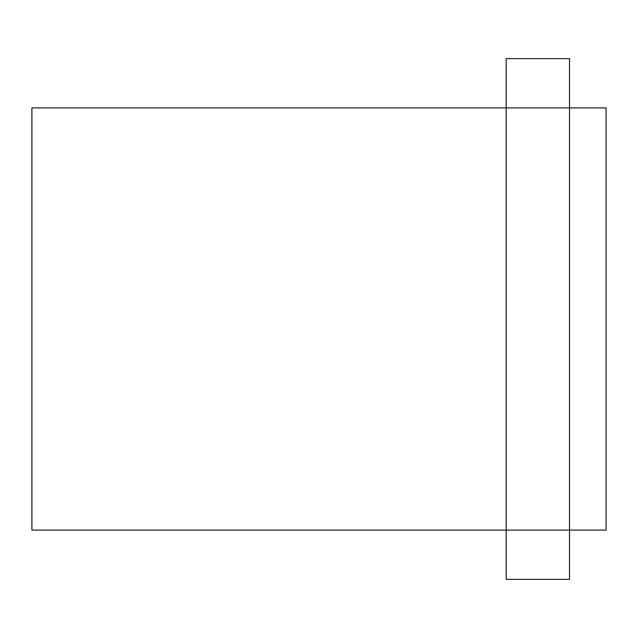 <?xml version="1.0" encoding="UTF-8"?>
<svg xmlns="http://www.w3.org/2000/svg" width="638" height="638" viewBox="0 0 638 638"><rect width="100%" height="100%" fill="white"/><g stroke="black" fill="none" stroke-linecap="round" stroke-linejoin="round"><path stroke-width="0.96" d="M606.1 530.106L606.1 107.894L569.511 107.894L569.511 58.64L506.181 58.64L506.181 579.36L569.511 579.36L569.511 530.106L606.1 530.106M569.511 572.326L569.511 65.674M569.511 150.113L569.511 107.894L31.9 107.894L31.9 530.106L569.511 530.106"/></g></svg>
